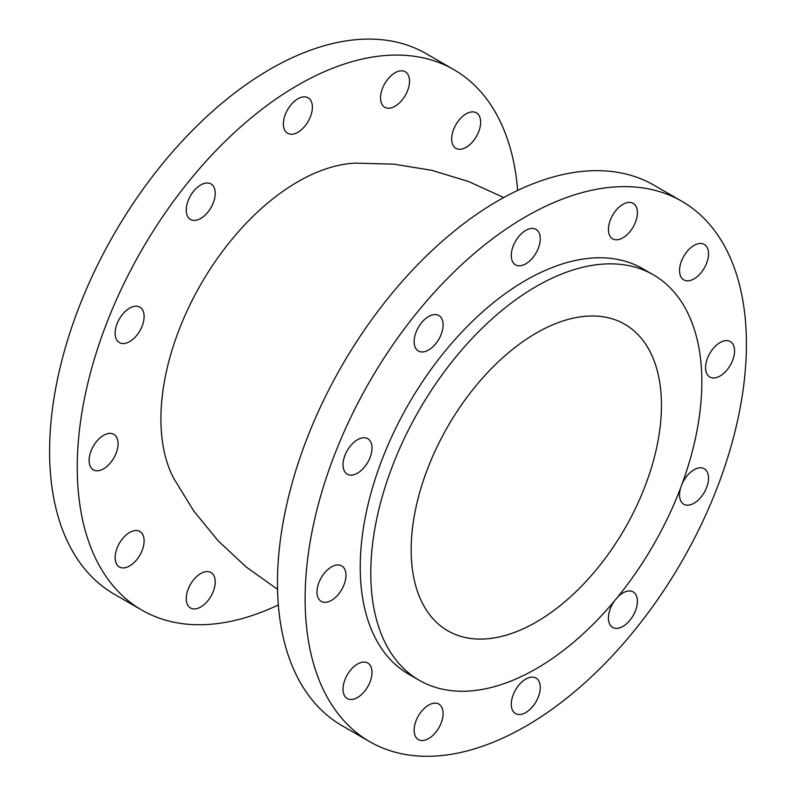 <?xml version="1.0" encoding="UTF-8"?>
<svg xmlns="http://www.w3.org/2000/svg" width="796" height="796" viewBox="0 0 796 796"><rect width="100%" height="100%" fill="white"/><g stroke="black" fill="none" stroke-linecap="round" stroke-linejoin="round"><path stroke-width="1.19" d="M443.113 713.475A20.487 11.831 -60 0 1 434.168 734.101A20.487 11.831 -60 0 1 418.378 739.593A20.487 11.831 -60 0 1 418.378 715.932A20.487 11.831 -60 0 1 438.875 704.102A20.487 11.831 -60 0 1 443.113 713.475M215.228 581.916A20.487 11.831 -60 0 1 206.293 602.532A20.487 11.831 -60 0 1 190.503 608.025A20.487 11.831 -60 0 1 190.493 584.363A20.487 11.831 -60 0 1 210.99 572.533A20.487 11.831 -60 0 1 215.228 581.916M617.288 597.497A20.487 11.831 -60 0 1 633.168 591.925A20.487 11.831 -60 0 1 637.407 601.308A20.487 11.831 -60 0 1 628.462 621.925A20.487 11.831 -60 0 1 612.671 627.417A20.487 11.831 -60 0 1 614.671 600.672M345.971 575.269A20.487 11.831 -60 0 1 337.026 595.896A20.487 11.831 -60 0 1 321.236 601.388A20.487 11.831 -60 0 1 321.236 577.717A20.487 11.831 -60 0 1 341.723 565.886A20.487 11.831 -60 0 1 345.971 575.269M118.087 443.7A20.487 11.831 -60 0 1 109.142 464.327A20.487 11.831 -60 0 1 93.351 469.819A20.487 11.831 -60 0 1 93.351 446.158A20.487 11.831 -60 0 1 113.838 434.327A20.487 11.831 -60 0 1 118.087 443.7M637.407 212.721A20.487 11.831 -60 0 1 628.462 233.337A20.487 11.831 -60 0 1 612.671 238.83A20.487 11.831 -60 0 1 612.671 215.169A20.487 11.831 -60 0 1 633.168 203.338A20.487 11.831 -60 0 1 637.407 212.721M409.522 81.152A20.487 11.831 -60 0 1 400.577 101.769A20.487 11.831 -60 0 1 384.786 107.261A20.487 11.831 -60 0 1 384.786 83.6A20.487 11.831 -60 0 1 405.283 71.769A20.487 11.831 -60 0 1 409.522 81.152M682.122 483.849A20.487 11.831 -60 0 1 704.281 468.745A20.487 11.831 -60 0 1 708.52 478.127A20.487 11.831 -60 0 1 699.585 498.754A20.487 11.831 -60 0 1 683.794 504.236A20.487 11.831 -60 0 1 680.68 487.709M540.265 238.75A20.487 11.831 -60 0 1 531.32 259.367A20.487 11.831 -60 0 1 515.529 264.859A20.487 11.831 -60 0 1 515.529 241.198A20.487 11.831 -60 0 1 536.016 229.367A20.487 11.831 -60 0 1 540.265 238.75M312.38 107.181A20.487 11.831 -60 0 1 303.435 127.798A20.487 11.831 -60 0 1 287.645 133.29A20.487 11.831 -60 0 1 287.645 109.629A20.487 11.831 -60 0 1 308.132 97.799A20.487 11.831 -60 0 1 312.38 107.181M372.001 672.421A20.487 11.831 -60 0 1 363.056 693.037A20.487 11.831 -60 0 1 347.265 698.53A20.487 11.831 -60 0 1 347.265 674.869A20.487 11.831 -60 0 1 367.752 663.038A20.487 11.831 -60 0 1 372.001 672.421M144.116 540.852A20.487 11.831 -60 0 1 135.171 561.478A20.487 11.831 -60 0 1 119.38 566.961A20.487 11.831 -60 0 1 119.38 543.3A20.487 11.831 -60 0 1 139.877 531.469A20.487 11.831 -60 0 1 144.116 540.852M540.265 687.445A20.487 11.831 -60 0 1 531.32 708.072A20.487 11.831 -60 0 1 515.529 713.564A20.487 11.831 -60 0 1 515.529 689.903A20.487 11.831 -60 0 1 536.016 678.073A20.487 11.831 -60 0 1 540.265 687.445M372.001 448.068A20.487 11.831 -60 0 1 363.056 468.685A20.487 11.831 -60 0 1 347.265 474.177A20.487 11.831 -60 0 1 347.265 450.516A20.487 11.831 -60 0 1 367.752 438.686A20.487 11.831 -60 0 1 372.001 448.068M144.116 316.5A20.487 11.831 -60 0 1 135.171 337.126A20.487 11.831 -60 0 1 119.38 342.608A20.487 11.831 -60 0 1 119.38 318.947A20.487 11.831 -60 0 1 139.877 307.117A20.487 11.831 -60 0 1 144.116 316.5M708.52 253.775A20.487 11.831 -60 0 1 699.585 274.401A20.487 11.831 -60 0 1 683.794 279.884A20.487 11.831 -60 0 1 683.794 256.222A20.487 11.831 -60 0 1 704.281 244.392A20.487 11.831 -60 0 1 708.52 253.775M480.645 122.206A20.487 11.831 -60 0 1 471.7 142.832A20.487 11.831 -60 0 1 455.909 148.325A20.487 11.831 -60 0 1 455.909 124.664A20.487 11.831 -60 0 1 476.396 112.833A20.487 11.831 -60 0 1 480.645 122.206M734.559 350.927A20.487 11.831 -60 0 1 725.614 371.543A20.487 11.831 -60 0 1 709.823 377.035A20.487 11.831 -60 0 1 709.823 353.374A20.487 11.831 -60 0 1 730.31 341.544A20.487 11.831 -60 0 1 734.559 350.927M443.113 324.887A20.487 11.831 -60 0 1 434.168 345.514A20.487 11.831 -60 0 1 418.378 351.006A20.487 11.831 -60 0 1 418.378 327.345A20.487 11.831 -60 0 1 438.875 315.514A20.487 11.831 -60 0 1 443.113 324.887M215.228 193.329A20.487 11.831 -60 0 1 206.293 213.945A20.487 11.831 -60 0 1 190.503 219.437A20.487 11.831 -60 0 1 190.493 195.776A20.487 11.831 -60 0 1 210.99 183.946A20.487 11.831 -60 0 1 215.228 193.329M661.446 405.303A176.971 102.177 -60 0 1 584.194 583.398A176.971 102.177 -60 0 1 447.83 630.81A176.971 102.177 -60 0 1 447.82 426.457A176.971 102.177 -60 0 1 624.79 324.28A176.971 102.177 -60 0 1 661.446 405.303M278.341 604.95A312.032 180.155 -60 0 1 141.877 610.124A312.032 180.155 -60 0 1 141.877 249.825A312.032 180.155 -60 0 1 453.899 69.67A312.032 180.155 -60 0 1 517.659 190.433M277.545 589.338L246.163 566.981L218.034 540.683L193.687 510.903L173.627 478.187A193.717 111.838 -60 0 1 297.893 181.727A193.717 111.838 -60 0 1 355.514 163.13L393.891 164.155L431.84 170.344L468.685 181.558L503.739 197.557M141.877 610.124L114.216 594.154A312.032 180.155 -60 0 1 114.216 233.855A312.032 180.155 -60 0 1 426.238 53.7L453.899 69.67M701.843 381.98A234.104 135.161 -60 0 1 599.657 617.567A234.104 135.161 -60 0 1 419.263 680.282A234.104 135.161 -60 0 1 419.263 409.97A234.104 135.161 -60 0 1 653.357 274.809A234.104 135.161 -60 0 1 701.843 381.98M419.263 680.282L408.726 674.202A234.104 135.161 -60 0 1 408.726 403.88A234.104 135.161 -60 0 1 642.82 268.73L653.357 274.809M746.409 344.081A312.032 180.155 -60 0 1 610.204 658.093A312.032 180.155 -60 0 1 369.762 741.693A312.032 180.155 -60 0 1 369.752 381.384A312.032 180.155 -60 0 1 681.784 201.239A312.032 180.155 -60 0 1 746.409 344.081M369.762 741.693L342.101 725.713A312.032 180.155 -60 0 1 342.091 365.414A312.032 180.155 -60 0 1 654.123 185.269L681.784 201.239"/></g></svg>
